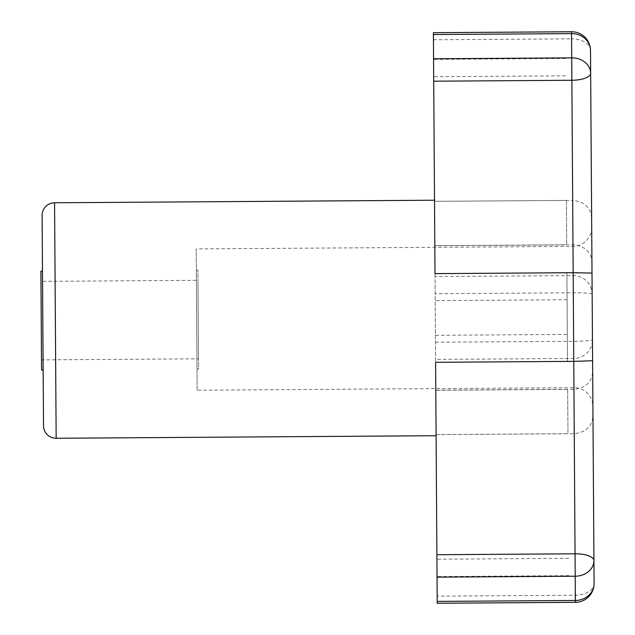 <?xml version="1.0" encoding="UTF-8"?>
<svg xmlns="http://www.w3.org/2000/svg" width="635" height="635" viewBox="0 0 635 635"><rect width="100%" height="100%" fill="white"/><g stroke="black" fill="none" stroke-linecap="round" stroke-linejoin="round"><path stroke-width="0.48" stroke-dasharray="3.17 2.38" d="M43.14 370.062L42.474 271.153M41.569 370.07L40.91 271.161M197.906 270.105L196.334 270.121L197.001 369.03L198.572 369.014L197.906 270.105L198.572 369.014M197.144 390.223L196.191 248.92L197.144 390.223L573.937 387.683A18.844 18.844 0 0 1 592.899 406.4L592.003 273.066L592.899 406.4M591.701 227.417A18.844 18.844 0 0 1 572.984 246.388L196.191 248.92M575.381 602.321L572.675 200.398L434.515 201.335L433.562 59.372L435.007 273.637M435.602 362.291L435.785 390.152L567.666 389.263L567.968 433.737L436.086 434.626L436.094 435.713L436.086 434.602L574.246 433.673C586.026 432.276 592.264 426.26 592.963 415.615L592.669 371.769C591.971 382.032 585.724 387.89 573.945 389.342L435.793 390.279L435.023 276.535L573.183 275.606A18.844 18.629 179.6 0 1 592.145 294.108L591.931 262.049C591.09 251.801 584.771 246.023 572.976 244.729L434.816 245.658L435.007 273.494L566.88 272.606L567.484 361.553L435.602 362.442L435.007 273.494M435.793 390.279L435.602 362.442M198.501 358.815L197.969 280.313L198.501 358.815L41.505 359.87L40.973 281.368L197.969 280.313M590.502 50.467A18.844 11.755 -0.4 0 0 571.587 38.838L572.675 200.398C584.47 201.636 590.796 207.566 591.637 218.202L591.931 262.049M437.221 603.25L437.174 596.162L575.334 595.233A18.844 11.755 179.6 0 0 594.09 583.351L592.963 415.615M434.515 201.335L433.38 32.679M40.973 281.368L41.505 359.87M197.001 369.03L196.334 270.121M434.515 201.311L566.396 200.422L566.698 244.896L434.816 245.785M567.484 361.553L567.301 334.423L435.419 335.312M566.396 200.422L566.698 244.896M565.555 75.835L433.681 76.724M567.301 334.423L566.88 272.606M567.063 299.736L435.189 300.625M567.666 389.263L567.968 433.737M565.436 58.483L433.562 59.372M568.92 575.667L437.047 576.556L436.086 434.626L437.174 596.162M435.785 390.152L437.047 576.556M568.801 558.324L436.928 559.213M592.669 371.769L592.455 339.717A18.844 18.629 -0.4 0 1 573.738 358.473L435.578 359.402M435.023 276.535L434.816 245.658M572.984 246.388L573.937 387.683L572.984 246.388M433.427 39.767L571.587 38.838L571.54 31.75M56.158 438.269L54.578 202.779M435.467 342.225L573.627 341.297A18.844 1.453 179.6 0 0 592.455 339.717M592.145 294.108A18.844 1.453 -0.4 0 0 573.294 292.783L435.142 293.711"/><path stroke-width="0.95" d="M434.507 200.215L54.578 202.779A12.557 12.557 0 0 0 42.1 215.424L42.474 271.153L40.91 271.161L41.569 370.07L43.14 370.062L43.521 425.799A12.557 12.557 0 0 0 56.158 438.269L436.094 435.713M591.637 218.202L590.502 50.467A18.844 18.844 0 0 0 571.54 31.75L571.556 33.591L433.395 34.528L435.007 273.637L573.159 272.709L592.003 273.066L594.09 583.351A18.844 16.994 179.6 0 1 575.366 600.472L575.381 602.321L437.221 603.25L435.602 362.291L573.762 361.363L592.598 360.751M591.701 227.417L592.003 273.066L591.701 227.417M42.1 215.424L43.521 425.799M575.381 602.321A18.844 18.844 0 0 0 594.09 583.351M433.395 34.528L433.38 32.679L571.54 31.75M592.455 339.717L592.145 294.108M433.554 58.785L571.714 57.856L571.865 80.272A18.844 6.874 -0.4 0 0 590.661 73.263A18.844 15.542 179.6 0 0 571.714 57.856L571.556 33.591A18.844 16.994 -0.4 0 1 590.502 50.467L592.003 273.066M433.705 81.201L571.865 80.272L573.762 361.363L575.366 600.472L437.213 601.408M54.578 202.779L56.158 438.269M437.047 577.144L575.207 576.215A18.844 15.542 -0.4 0 0 593.939 560.554A18.844 6.874 179.6 0 0 575.056 553.799L436.896 554.728"/></g></svg>
